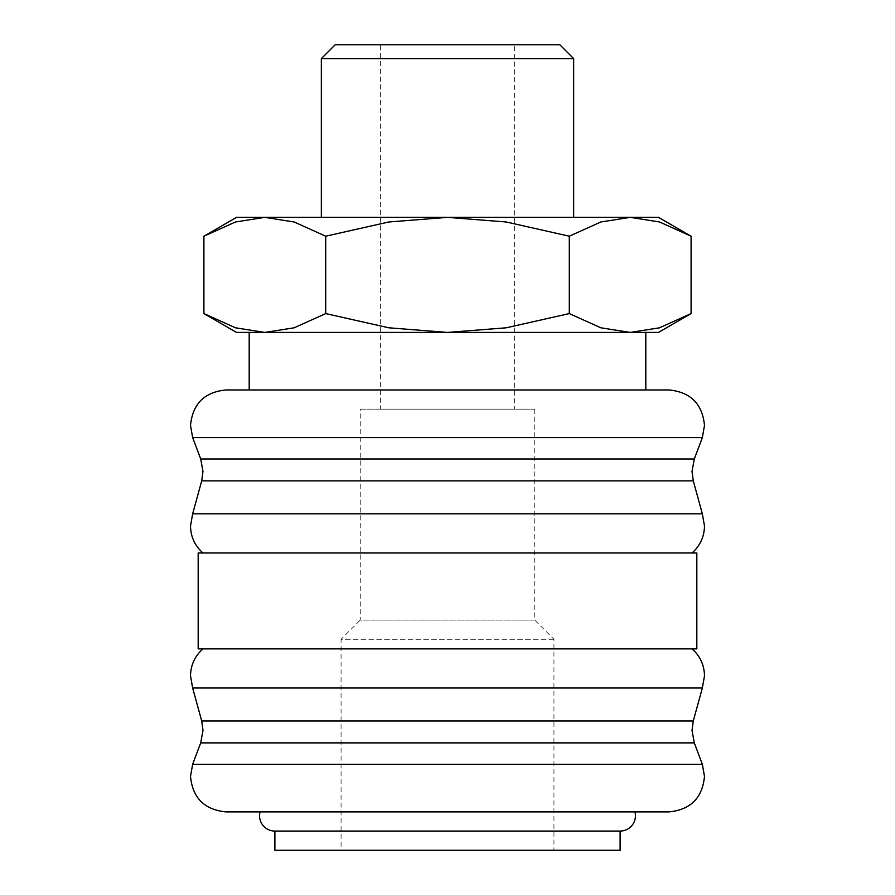 <?xml version="1.0" encoding="UTF-8"?>
<svg xmlns="http://www.w3.org/2000/svg" width="895" height="895" viewBox="0 0 895 895"><rect width="100%" height="100%" fill="white"/><g stroke="black" fill="none" stroke-linecap="round" stroke-linejoin="round"><path stroke-width="0.67" stroke-dasharray="4.47 3.36" d="M702.351 437.577L192.649 437.577M447.5 552.987L692.025 552.987L447.5 552.987M702.351 688.009L192.649 688.009M669.012 811.888L225.987 811.888M274.888 831.075L620.112 831.075M669.012 389.963L225.987 389.963M702.351 513.842L192.649 513.842M696.825 648.875L198.175 648.875M696.825 552.987L198.175 552.987M692.025 648.875L447.5 648.875L692.025 648.875M702.351 764.274L192.649 764.274M620.112 850.25L274.888 850.25M691.097 236.202L659.537 221.982L630.203 217.362L600.858 221.982L569.298 236.202L506.178 221.982L447.5 217.362L236.537 217.362M658.463 217.362L447.5 217.362L388.822 221.982L325.702 236.202L294.142 221.982L264.797 217.362L235.463 221.982L203.903 236.202M658.463 332.425L630.203 332.425L659.537 327.805L691.097 313.586M203.903 313.586L235.463 327.805L264.797 332.425L236.537 332.425M573.661 217.362L321.339 217.362L573.661 217.362M249.19 389.963L645.81 389.963M645.81 332.425L249.19 332.425M514.625 409.138L380.375 409.138L380.375 44.75L514.625 44.75L514.625 409.138L380.375 409.138M534.762 409.138L534.762 620.112L360.237 620.112L360.237 409.138L534.762 409.138L360.237 409.138M553.938 639.287L341.062 639.287L360.237 620.112L534.762 620.112L553.938 639.287L553.938 850.25L341.062 850.25L341.062 639.287L553.938 639.287M634.958 811.888L260.042 811.888M341.062 850.25L553.938 850.25M514.625 44.75L380.375 44.75M264.797 332.425L630.203 332.425L264.797 332.425L294.142 327.805L325.702 313.586L388.822 327.805L447.5 332.425L506.178 327.805L569.298 313.586L600.858 327.805L630.203 332.425M573.661 58.622L321.339 58.622M559.8 44.75L335.2 44.75M325.702 313.586L325.702 236.202M569.298 313.586L569.298 236.202M447.5 648.875L202.975 648.875L447.5 648.875M694.296 458.978L200.704 458.978M693.289 720.99L201.711 720.99M693.289 480.872L201.711 480.872M694.296 742.884L200.704 742.884"/><path stroke-width="1.34" d="M702.351 437.577L704.488 425.449C702.396 403.891 690.56 392.066 669.012 389.963L225.987 389.963C204.44 392.066 192.604 403.891 190.512 425.449L192.649 437.577L702.351 437.577L694.296 458.978L692.025 471.475L693.289 480.872L702.351 513.842L192.649 513.842L201.711 480.872L693.289 480.872M202.975 648.875C194.875 656.057 190.713 665.052 190.512 675.882L192.649 688.009L702.351 688.009L693.289 720.99L692.025 730.387L694.296 742.884L702.351 764.274L192.649 764.274L200.704 742.884L694.296 742.884M192.649 764.274L190.512 776.412C192.604 797.96 204.44 809.785 225.987 811.888L669.012 811.888C690.56 809.785 702.396 797.96 704.488 776.412L702.351 764.274M620.112 831.075A15.338 15.338 0 0 0 634.958 811.888L260.042 811.888A15.338 15.338 0 0 0 274.888 831.075L274.888 850.25L620.112 850.25L620.112 831.075L274.888 831.075M192.649 437.577L200.704 458.978L694.296 458.978M696.825 648.875L696.825 552.987L198.175 552.987L198.175 648.875L696.825 648.875M192.649 688.009L201.711 720.99L693.289 720.99M691.097 236.202L658.463 217.362L630.203 217.362L659.537 221.982L691.097 236.202L691.097 313.586L659.537 327.805L630.203 332.425L645.81 332.425L645.81 389.963L249.19 389.963L249.19 332.425L630.203 332.425L600.858 327.805L569.298 313.586L506.178 327.805L447.5 332.425L388.822 327.805L325.702 313.586L294.142 327.805L264.797 332.425L235.463 327.805L203.903 313.586L236.537 332.425L264.797 332.425M236.537 217.362L203.903 236.202L235.463 221.982L264.797 217.362L447.5 217.362L506.178 221.982L569.298 236.202L600.858 221.982L630.203 217.362L447.5 217.362L388.822 221.982L325.702 236.202L294.142 221.982L264.797 217.362L236.537 217.362M630.203 332.425L658.463 332.425L691.097 313.586M321.339 217.362L321.339 58.622L335.2 44.75L559.8 44.75L573.661 58.622L573.661 217.362M321.339 58.622L573.661 58.622M325.702 313.586L325.702 236.202M203.903 313.586L203.903 236.202M569.298 313.586L569.298 236.202M192.649 513.842L190.512 525.98C190.713 536.799 194.875 545.805 202.975 552.987M201.711 720.99L202.975 730.387L200.704 742.884M692.025 648.875C700.125 656.057 704.287 665.052 704.488 675.882L702.351 688.009M702.351 513.842L704.488 525.98C704.287 536.799 700.125 545.805 692.025 552.987M200.704 458.978L202.975 471.475L201.711 480.872"/></g></svg>
